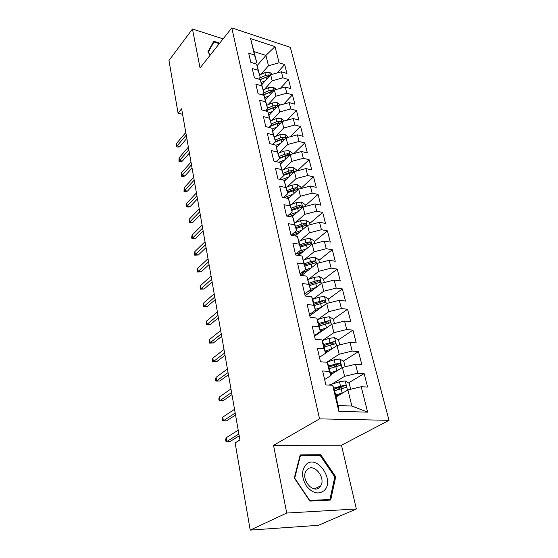 <?xml version="1.0" encoding="UTF-8"?>
<svg xmlns="http://www.w3.org/2000/svg" width="558" height="558" viewBox="0 0 558 558"><rect width="100%" height="100%" fill="white"/><g stroke="black" fill="none" stroke-linecap="round" stroke-linejoin="round"><path stroke-width="0.84" d="M389.031 420.341L290.32 47.332L231.786 27.9L319.553 418.87L389.031 420.341L341.468 445.242L273.539 445.34L286.721 513.039L356.367 508.994L341.468 445.242M356.367 508.994L318.437 525.315L250.214 530.1L286.721 513.039M367.652 412.153L338.839 411.344L332.673 385.278L334.235 389.275L338.099 405.568L351.854 406.022L367.652 412.153L361.207 386.729L367.589 387.05L364.123 373.567L357.776 373.169L355.516 364.255L361.842 364.702L358.466 351.575L352.168 351.059L349.971 342.375L356.241 342.933L352.956 330.148L346.713 329.52L344.565 321.059L350.787 321.729L347.585 309.272L341.391 308.539L339.306 300.295L345.479 301.069L342.354 288.918L336.209 288.088L334.172 280.053L340.296 280.925L337.248 269.075L331.159 268.147L329.171 260.314L335.246 261.277L332.275 249.726L326.228 248.708L324.289 241.063L330.315 242.116L327.413 230.838L321.422 229.736L319.532 222.279L325.509 223.416L322.677 212.41L316.728 211.231L314.886 203.949L320.815 205.163L318.053 194.421L312.152 193.159L310.353 186.051L316.233 187.342L313.533 176.851L307.681 175.519L305.924 168.579L311.755 169.939L309.118 159.693L303.315 158.291L301.599 151.511L307.381 152.941L304.808 142.925L299.046 141.453L297.372 134.834L303.113 136.326L300.595 126.54L294.882 125.006L293.236 118.533L298.935 120.089L296.472 110.519L290.802 108.929L289.197 102.595L294.854 104.213L292.448 94.853L286.819 93.207L285.25 87.02L290.858 88.687L288.507 79.536L282.927 77.834L281.392 71.78L286.952 73.503L284.65 64.547L277.082 72.972M257.105 65.621L265.922 55.416L275.017 46.628L250.598 38.614L254.483 55.012L248.666 53.17L250.793 62.315L256.645 64.128L258.096 70.273L252.23 68.488L254.406 77.841L260.307 79.599L261.793 85.883L255.871 84.146L258.103 93.723L264.053 95.418L265.573 101.849L259.603 100.175L261.883 109.968L267.882 111.607L269.444 118.191L263.425 116.58L265.754 126.603L271.809 128.18L273.399 134.917L267.331 133.369L269.716 143.629L275.819 145.143L277.452 152.041L271.334 150.555L273.776 161.074L279.935 162.511L281.609 169.576L275.429 168.167L277.94 178.937L284.148 180.304L285.856 187.537L279.628 186.205L282.202 197.246L288.458 198.529L290.216 205.951L283.931 204.695L286.568 216.016L292.88 217.215L294.687 224.818L288.346 223.653L291.046 235.253L297.421 236.369L299.262 244.167L292.866 243.086L295.642 254.992L302.066 256.01L303.964 264.011L297.512 263.027L300.35 275.24L306.837 276.161L308.783 284.371L302.276 283.485L305.191 296.026L311.734 296.842L313.729 305.268L307.158 304.494L310.157 317.363L316.763 318.074L318.806 326.723L312.18 326.06L315.256 339.278L321.924 339.871L324.024 348.757L317.335 348.213L320.501 361.793L327.225 362.268L329.387 371.398L322.636 370.972L325.886 384.936L332.673 385.278M275.017 46.628L279.112 62.796L284.65 64.547M250.214 530.1L235.127 442.906L239.933 439.955L181.615 108.747L178.065 113.121L182.592 114.264M261.862 84.614L270.665 74.751L272.151 80.812L264.415 89.392M281.392 71.78L270.665 74.751M282.927 77.834L272.151 80.812M250.598 38.614L256.659 62.091L255.271 63.703M254.483 55.012L256.659 62.091M265.42 99.812L274.403 90.005L275.917 96.199L268.014 104.744M285.25 87.02L274.403 90.005M286.819 93.207L275.917 96.199M256.645 64.128L260.251 77.248L258.626 79.097M258.096 70.273L260.251 77.248M269.061 115.346L278.226 105.595L279.774 111.935L271.683 120.451M289.197 102.595L278.226 105.595M290.802 108.929L279.774 111.935M260.307 79.599L263.927 92.747L262.037 94.846M261.793 85.883L263.927 92.747M272.771 131.228L282.132 121.546L283.722 128.026L275.436 136.508M293.236 118.533L282.132 121.546M294.882 125.006L283.722 128.026M264.053 95.418L267.687 108.601L265.496 110.958M265.573 101.849L267.687 108.601M276.566 147.472L286.128 137.861L287.754 144.487L279.265 152.927M297.372 134.834L286.128 137.861M299.046 141.453L287.754 144.487M267.882 111.607L271.53 124.825L269.019 127.454M269.444 118.191L271.53 124.825M280.444 164.094L290.223 154.552L291.883 161.339L283.171 169.737M301.599 151.511L290.223 154.552M303.315 158.291L291.883 161.339M271.809 128.18L275.464 141.418L272.59 144.341M273.399 134.917L275.464 141.418M284.406 181.099L294.408 171.634L296.11 178.581L287.168 186.93M305.924 168.579L294.408 171.634M307.681 175.519L296.11 178.581M275.819 145.143L279.495 158.402L276.21 161.639M277.452 152.041L279.495 158.402M288.43 198.522L298.697 189.127L300.441 196.235L291.248 204.542M310.353 186.051L298.697 189.127M312.152 193.159L300.441 196.235M279.935 162.511L283.617 175.791L279.879 179.362M281.609 169.576L283.617 175.791M291.806 217.006L303.085 207.032L304.87 214.321L295.412 222.572M314.886 203.949L303.085 207.032M316.728 211.231L304.87 214.321M284.148 180.304L287.837 193.605L283.59 197.532M285.856 187.537L287.837 193.605M295.168 235.978L307.584 225.376L309.411 232.839L299.667 241.042M319.532 222.279L307.584 225.376M321.422 229.736L309.411 232.839M288.458 198.529L292.169 211.845L287.335 216.155M290.216 205.951L292.169 211.845M298.488 255.445L312.187 244.174L314.063 251.825L304.005 259.965M324.289 241.063L312.187 244.174M326.228 248.708L314.063 251.825M292.88 217.215L296.598 230.545L291.109 235.267M294.687 224.818L296.598 230.545M301.732 275.436L316.909 263.439L318.834 271.279L308.441 279.363M329.171 260.314L316.909 263.439M331.159 268.147L318.834 271.279M297.421 236.369L301.146 249.705L295.496 254.378M299.262 244.167L301.146 249.705M305.135 295.789L321.75 283.192L323.724 291.227L312.961 299.248M334.172 280.053L321.75 283.192M336.209 288.088L323.724 291.227M302.066 256.01L305.798 269.354L300.044 273.922M303.964 264.011L305.798 269.354M309.781 315.737L326.716 303.447L328.739 311.692L317.572 319.65M339.306 300.295L326.716 303.447M341.391 308.539L328.739 311.692M306.837 276.161L310.576 289.504L304.71 293.968M308.783 284.371L310.576 289.504M314.538 336.188L331.808 324.226L333.879 332.687L322.266 340.582M344.565 321.059L331.808 324.226M346.713 329.52L333.879 332.687M311.734 296.842L313.505 301.843L315.479 310.178L309.502 314.531M313.729 305.268L315.479 310.178M325.649 353.061L337.032 345.548L339.166 354.239L327.037 362.072M349.971 342.375L337.032 345.548M352.168 351.059L339.166 354.239M316.763 318.074L318.485 322.845L320.515 331.396L314.412 335.63M318.806 326.723L320.515 331.396M330.782 374.711L342.403 367.443L344.586 376.364L331.884 384.141M355.516 364.255L342.403 367.443M357.776 373.169L344.586 376.364M321.924 339.871L323.598 344.398L325.677 353.186L319.448 357.287M324.024 348.757L325.677 353.186M336.055 396.94L347.913 389.923L351.854 406.022M361.207 386.729L347.913 389.923M327.225 362.268L328.843 366.536L330.985 375.562L324.63 379.531M329.387 371.398L330.985 375.562M223.095 38.858L192.454 29.023L168.969 60.529L178.065 113.121M273.539 445.34L319.553 418.87M192.454 29.023L200.036 67.943L231.786 27.9M260.893 74.36L268.461 65.76L265.922 55.416L254.19 51.671M338.839 411.344L338.099 405.568M279.112 62.796L268.461 65.76M300.183 454.923L294.31 478.011L309.823 501.077L330.699 500.052L335.714 476.811L320.704 454.721L300.183 454.923M219.713 43.126L213.784 41.243L207.862 51.852L210.192 55.13M364.123 373.567L348.527 382.934M342.668 386.45L336.537 390.133M358.466 351.575L343.365 361.138M338.029 364.52L333.844 367.164M352.956 330.148L338.315 339.899M333.21 343.303L330.824 344.886M347.585 309.272L333.377 319.19M328.383 322.677L327.281 323.452M342.354 288.918L328.439 299.081M337.248 269.075L323.598 279.474M332.275 249.726L318.876 260.342M304.926 271.397L300.309 275.059M327.413 230.838L314.266 241.67M301.99 251.777L297.693 255.32M322.677 212.41L309.767 223.437M298.962 232.665L295.098 235.964M318.053 194.421L305.372 205.63M313.533 176.851L301.076 188.234M309.118 159.693L297.254 170.881M304.808 142.925L293.843 153.583M300.595 126.54L290.446 136.696M296.472 110.519L287.063 120.207M292.448 94.853L283.701 104.102M288.507 79.536L280.374 88.359M319.085 455.572L320.704 454.721M334.737 477.278L335.714 476.811M238.88 433.991L226.876 441.476L230.105 441.483L225.997 441.545L226.876 441.476L226.241 437.716L238.21 430.176M230.105 441.483L239.208 435.84M225.997 441.545L225.648 439.467L226.241 437.716M350.696 389.254L349.238 383.353L345.109 380.933L339.466 381.777L328.836 385.09M343.212 392.699L335.595 395.008M339.857 394.687L335.811 395.929M334.584 390.74L346.106 387.412C346.392 386.213 345.897 385.473 344.614 385.208L333.775 388.103M334.13 389.003L342.514 386.471L344.056 387.133M235.19 413.011L223.388 420.788L226.597 420.851L222.537 420.927L223.388 420.788L222.768 417.119L234.534 409.286M226.597 420.851L235.539 414.985M222.537 420.927L222.196 418.891L222.768 417.119M231.584 392.532L219.985 400.588L223.165 400.693L219.154 400.79L219.985 400.588L219.385 397.003L230.942 388.898M223.165 400.693L231.954 394.618M219.154 400.79L218.82 398.803L219.385 397.003M345.144 366.773L343.826 361.41L339.738 358.989L334.165 359.798L326.57 362.219M337.492 370.512L330.322 372.758M334.144 372.605L330.552 373.741M329.332 368.594L340.715 365.267C340.98 364.109 340.485 363.397 339.229 363.132L328.641 365.999M328.948 366.976L337.171 364.437L338.657 365.037M339.745 344.886L338.546 340.038L334.507 337.604L328.997 338.385L322.196 340.61M331.954 348.896L325.181 351.087M328.648 351.08L325.426 352.119M324.219 347.027L335.456 343.7C335.7 342.577 335.212 341.887 333.991 341.622L323.612 344.474M323.863 345.535L331.968 342.975L333.991 341.622M306.223 464.409C301.376 469.975 301.362 477.055 306.175 485.648C312.215 493.167 318.158 494.862 324.017 490.726C335.442 480.843 317.111 453.891 306.223 464.409M307.367 469.397L305.979 471.119C300.706 479.287 313.08 494.165 319.511 487.371L320.731 485.83C326.053 477.711 313.952 462.847 307.367 469.397M334.807 476.964L329.931 499.48L309.711 500.456L294.701 478.129L300.378 455.767L320.257 455.558L334.807 476.964M328.439 500.163L329.931 499.48M299.904 456.019L300.378 455.767M210.233 55.082L208.218 52.257L213.944 41.976L219.287 43.663M211.963 44.507L213.944 41.976M228.062 372.535L216.664 380.849L219.81 381.009L215.855 381.114L216.664 380.849L216.072 377.348L227.434 368.984M219.81 381.009L228.452 374.739M215.855 381.114L215.528 379.175L216.072 377.348M224.623 353.005L213.414 361.57L216.532 361.772L212.626 361.891L213.414 361.57L212.835 358.145L224.009 349.531M216.532 361.772L225.027 355.313M212.626 361.891L212.305 359.994L212.835 358.145M334.479 323.563L333.405 319.204L329.408 316.77L323.961 317.509L317.356 319.72M326.59 327.839L320.173 329.959M323.34 330.092L320.431 331.054M319.232 326.012L330.329 322.677C330.559 321.596 330.078 320.927 328.878 320.662L318.646 323.521M318.911 324.63L326.897 322.05L328.878 320.662M329.353 302.785L328.39 298.893L324.435 296.451L319.05 297.163L312.626 299.367M321.394 307.312L315.291 309.376M318.2 309.627L314.545 310.862M314.377 305.519L325.335 302.192L323.898 300.232L313.805 303.099M314.077 304.256L321.952 301.655L323.898 300.232M221.261 333.921L210.24 342.724L213.33 342.968L209.466 343.1L210.24 342.724L209.675 339.376L220.668 330.531M213.33 342.968L221.686 336.334M209.466 343.1L209.159 341.245L209.675 339.376M324.351 282.529L323.5 279.084L319.588 276.642L314.266 277.326L308.002 279.516M316.351 287.286L310.527 289.295M313.219 289.658L308.009 291.457M309.641 285.543L320.466 282.215L319.036 280.311L315.165 281.058L309.076 283.178M309.362 284.385L317.132 281.769L319.036 280.311M217.983 315.277L207.137 324.303L210.206 324.589L206.383 324.728L207.137 324.303L206.586 321.031L217.397 311.964M210.206 324.589L218.422 317.781M206.383 324.728L206.083 322.915L206.586 321.031M319.476 262.783L318.73 259.763L314.851 257.315L309.599 257.97L303.482 260.154M311.455 267.749L304.905 270.065M308.379 270.184L301.801 272.527M305.017 266.054L315.716 262.734L314.3 260.879L310.471 261.611L304.473 263.746M304.766 264.994L312.431 262.365L314.3 260.879M214.774 297.051L204.102 306.286L207.144 306.614L203.37 306.767L204.102 306.286L203.565 303.085L214.202 293.815M207.144 306.614L215.228 299.646M203.37 306.767L203.07 304.989L203.565 303.085M314.726 243.525L314.077 240.903L310.241 238.454L305.038 239.082L299.067 241.258M306.698 248.687L299.032 251.449M303.685 251.17L295.649 254.246M300.511 247.034L311.078 243.72L309.676 241.914L305.896 242.639L299.974 244.781M300.281 246.078L307.842 243.434L309.676 241.914M211.635 279.23L201.138 288.667L204.151 289.03L200.42 289.19L201.138 288.667L200.608 285.536L211.077 276.064M204.151 289.03L212.11 281.916M200.42 289.19L200.127 287.461L200.608 285.536M310.088 224.728L309.537 222.496L305.735 220.047L300.595 220.647L294.75 222.816M302.073 230.077L293.459 233.244M299.116 232.602L291.855 235.392M296.11 228.473L306.551 225.167L305.163 223.409L301.432 224.121L295.587 226.276M295.907 227.615L303.364 224.958L305.163 223.409M208.566 261.807L198.236 271.425L201.222 271.83L197.532 272.004L198.236 271.425L197.72 268.363L208.022 258.71M201.222 271.83L209.055 264.576M197.532 272.004L197.246 270.302L197.72 268.363M305.554 206.39L305.1 204.528L301.334 202.073L296.249 202.652L290.502 204.821M297.574 211.907L288.116 215.458M294.666 214.481L289.232 216.518M291.813 210.352L302.129 207.053L300.755 205.337L297.065 206.035L291.304 208.204M291.632 209.578L298.99 206.913L300.755 205.337M205.567 244.76L195.391 254.56L198.355 254.992L194.707 255.173L195.391 254.56L194.888 251.56L205.03 241.726M198.355 254.992L206.062 247.606M194.707 255.173L194.428 253.513L194.888 251.56M301.139 188.478L300.762 186.972L297.037 184.517L292.008 185.075L286.338 187.251M293.194 194.163L284.092 197.637M290.334 196.779L286.679 198.167M287.614 192.656L297.819 189.364L296.458 187.69L292.804 188.381L287.119 190.557M287.454 191.966L294.715 189.295L296.458 187.69M202.631 228.076L192.615 238.05L195.544 238.517L191.938 238.705L192.615 238.05L192.119 235.113L202.108 225.118M195.544 238.517L203.14 230.998M191.938 238.705L191.666 237.08L192.119 235.113M296.821 170.992L296.528 169.82L292.838 167.372L287.865 167.902L282.264 170.085M288.918 176.823L281.469 179.711M286.115 179.481L284.043 180.283M283.52 175.365L293.599 172.087L292.252 170.455L288.646 171.132L283.032 173.322M283.373 174.766L290.544 172.08L292.252 170.455M199.757 211.754L189.887 221.882L192.803 222.384L190.85 222.858L189.232 222.586L189.887 221.882L189.406 219.008L199.241 208.852M192.803 222.384L200.28 214.746M189.232 222.586L189.406 219.008M292.601 153.917L292.392 153.059L288.737 150.611L283.82 151.12L278.289 153.317M284.754 159.888L278.777 162.238M281.999 162.573L280.186 163.292M279.363 158.535L285.061 156.282L289.476 155.208L288.144 153.61L284.58 154.28L279.035 156.47M279.384 157.949L286.463 155.257L288.144 153.61M196.939 195.774L187.223 206.055L190.111 206.586L188.186 207.088L186.581 206.795L187.223 206.055L186.749 203.238L196.437 192.935M190.111 206.586L197.476 198.836M186.581 206.795L186.749 203.238M288.486 137.226L284.733 134.234L279.858 134.722L274.403 136.919M280.688 143.329L275.861 145.261M277.982 146.05L276.322 146.712M285.501 138.489L284.134 137.149L280.604 137.805L275.136 140.009M275.296 141.593L282.481 138.816L284.134 137.149M274.494 142.409L281.079 139.765L284.915 139.082M194.184 180.136L184.614 190.55L187.474 191.108L185.57 191.638L183.987 191.324L184.614 190.55L184.147 187.795L193.696 177.353M187.474 191.108L194.735 183.254M183.987 191.324L184.147 187.795M284.461 120.912L280.814 118.219L275.994 118.687L270.602 120.891M276.726 127.14L272.074 129.031M274.062 129.895L272.548 130.509M281.539 122.16L280.207 121.051L276.719 121.707L271.314 123.911M270.463 125.941L278.582 122.739L280.207 121.051M269.814 126.617L277.18 123.618L280.674 122.969M191.492 164.812L182.054 175.365L184.893 175.951L183.017 176.495L181.441 176.175L182.054 175.365L181.601 172.666L191.01 162.085M184.893 175.951L192.05 167.993M181.441 176.175L181.601 172.666M280.5 104.974L276.977 102.553L272.206 103.007L266.884 105.218M272.848 111.314L268.37 113.155M270.232 114.097L268.844 114.669M277.633 106.222L276.37 105.316L272.918 105.957L267.582 108.168M265.824 110.61L274.773 107.017L276.37 105.316M265.678 111.007L273.371 107.827L276.733 107.185M188.848 149.802L179.55 160.481L182.361 161.095L180.506 161.667L178.944 161.325L179.55 160.481L179.104 157.837L188.374 147.138M182.361 161.095L189.413 153.038M178.944 161.325L179.104 157.837M276.419 89.447L273.232 87.236L268.51 87.662L263.25 89.88M269.068 95.83L264.743 97.636M266.494 98.64L265.224 99.171M273.79 90.668L272.618 89.922L269.207 90.556L263.899 92.781M262.692 95.034L271.049 91.645L272.618 89.922M263.076 95.139L269.647 92.384L272.806 91.749M186.26 135.099L177.088 145.896L179.885 146.538L178.051 147.124L176.502 146.775L177.088 145.896L176.656 143.301L185.8 132.483M179.885 146.538L186.839 138.391M176.502 146.775L176.656 143.301M272.437 74.256L269.563 72.247L264.89 72.659L259.693 74.877M265.371 80.68L261.193 82.451M262.839 83.519L261.674 84.014M270.016 75.469L268.942 74.863L265.566 75.483L259.547 78.05M260.168 79.557L267.401 76.599L268.942 74.863M260.335 79.682L265.999 77.276L268.97 76.641M347.467 390.188L345.214 380.995M340.492 386.024L339.466 381.777M342.173 392.992L341.14 388.71M342.514 386.471L344.614 385.208M341.963 367.715L339.843 359.045M335.163 363.928L334.165 359.798M336.795 370.714L335.79 366.55M337.171 364.437L339.229 363.132M336.607 345.834L334.605 337.667M329.966 342.41L328.997 338.385M331.564 349.022L330.587 344.963M331.389 324.512L329.506 316.825M324.909 321.436L323.961 317.509M326.465 327.881L325.509 323.926M326.304 303.74L324.533 296.514M319.978 300.992L319.05 297.163M321.485 307.242L320.564 303.419M321.345 283.492L319.685 276.698M315.165 281.058L314.266 277.326M316.616 287.077L315.737 283.422M316.512 263.753L314.949 257.377M310.471 261.611L309.599 257.97M311.873 267.421L311.029 263.92M311.796 244.495L310.339 238.517M305.896 242.639L305.038 239.082M307.249 248.233L306.44 244.892M307.2 225.704L305.833 220.11M301.432 224.121L300.595 220.647M302.729 229.519L301.962 226.318M302.708 207.367L301.432 202.136M297.065 206.035L296.249 202.652M298.321 211.245L297.581 208.183M298.328 189.462L297.135 184.579M284.726 197.386L284.552 196.639M292.804 188.381L292.008 185.075M294.017 193.403L293.313 190.48M294.045 171.976L292.936 167.428M280.534 179.509L280.388 178.881M288.646 171.132L287.865 167.902M289.811 175.979L289.142 173.182M289.867 154.901L288.835 150.674M284.58 154.28L283.82 151.12M285.71 158.953L285.061 156.282M285.78 138.21L284.824 134.29M280.604 137.805L279.858 134.722M281.692 142.318L281.079 139.765M281.79 121.902L280.904 118.275M276.719 121.707L275.994 118.687M277.772 126.059L277.18 123.618M277.884 105.957L277.068 102.616M272.918 105.957L272.206 103.007M273.936 110.156L273.371 107.827M274.069 90.361L273.315 87.299M269.207 90.556L268.51 87.662M270.184 94.609L269.647 92.384M270.337 75.114L269.647 72.31M265.566 75.483L264.89 72.659M266.515 79.396L265.999 77.276M345.304 387.894L346.106 387.412M339.968 365.741L340.715 365.267M334.765 344.153L335.456 343.7M314.419 488.878L320.731 485.83M329.694 323.124L330.329 322.677M324.749 302.624L325.335 302.192M319.922 282.627L320.466 282.215M315.207 263.132L315.716 262.734M310.611 244.104L311.078 243.72M306.119 225.537L306.551 225.167M301.739 207.409L302.129 207.053M297.449 189.699L297.819 189.364"/></g></svg>
